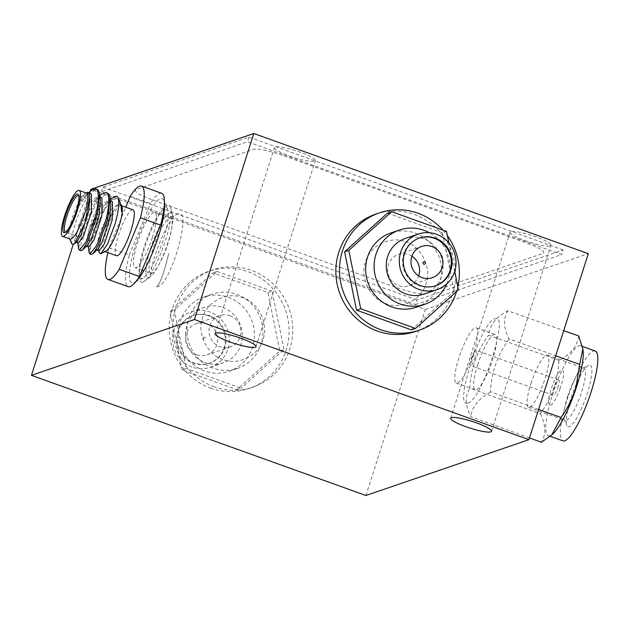 <?xml version="1.0" encoding="UTF-8"?>
<svg xmlns="http://www.w3.org/2000/svg" width="629" height="629" viewBox="0 0 629 629"><rect width="100%" height="100%" fill="white"/><g stroke="black" fill="none" stroke-linecap="round" stroke-linejoin="round"><path stroke-width="0.47" stroke-dasharray="3.15 2.36" d="M415.549 304.593L561.658 254.548L247.527 141.729L101.426 191.774L415.549 304.593L417.011 300.009L563.12 249.965L561.658 254.548M563.12 249.965L248.99 137.146L102.889 187.183L101.426 191.774M102.889 187.183L417.011 300.009M248.99 137.146L247.527 141.729M90.206 191.232L73.121 244.783M136.509 280.793A44.722 9.474 109.8 0 1 134.166 282.531A44.722 9.474 109.8 0 1 133.576 282.783A44.722 9.474 109.8 0 1 135.675 244.626A44.722 9.474 109.8 0 1 160.403 198.717A44.722 9.474 109.8 0 1 163.682 200.352A44.722 9.474 109.8 0 1 164.381 203.191M365.952 495.495L425.314 309.468L90.82 189.329M222.949 359.442C207.366 355.157 196.484 332.859 202.593 317.731C206.398 301.778 227.808 291.07 242.652 297.714C258.236 301.999 269.118 324.297 263.001 339.424C259.195 355.377 237.786 366.086 222.949 359.442M425.314 309.468L588.296 253.652M468.078 402.922C481.916 400.296 510.261 311.481 494.905 318.856C481.067 321.482 452.723 410.297 468.078 402.922M405.634 241.89C421.21 246.175 432.099 268.473 425.982 283.608C422.177 299.553 400.767 310.262 385.931 303.618C370.347 299.333 359.466 277.035 365.575 261.908C369.38 245.955 390.79 235.246 405.634 241.89M289.466 155.992A21.465 3.507 -162.3 0 0 315.349 160.654A21.465 3.507 -162.3 0 0 300.332 152.273A21.465 3.507 -162.3 0 0 274.448 147.603A21.465 3.507 -162.3 0 0 289.466 155.992M525.058 240.608A21.465 3.507 -162.3 0 0 550.941 245.279A21.465 3.507 -162.3 0 0 535.924 236.889A21.465 3.507 -162.3 0 0 510.04 232.219A21.465 3.507 -162.3 0 0 525.058 240.608M282.209 155.261C268.269 150.528 258.731 148.546 253.597 149.317L135.888 189.636C133.56 191.413 138.985 194.809 152.155 199.81L396.907 287.712C410.847 292.454 420.384 294.435 425.519 293.657L543.228 253.345C545.555 251.561 540.13 248.172 526.96 243.171L282.209 155.261M139.803 276.949A37.378 7.918 -70.2 0 0 142.531 278.309A37.378 7.918 -70.2 0 0 143.027 278.097A37.378 7.918 -70.2 0 0 161.197 245.853A37.378 7.918 -70.2 0 0 167.699 209.418A37.378 7.918 -70.2 0 0 164.955 208.042A37.378 7.918 -70.2 0 0 164.483 208.246M163.917 208.569A37.378 7.918 -70.2 0 0 146.329 240.404A37.378 7.918 -70.2 0 0 139.559 276.288M169.688 212.956A34.312 7.273 -70.2 0 0 150.716 248.18A34.312 7.273 -70.2 0 0 149.104 277.46A34.312 7.273 -70.2 0 0 150.488 276.674A34.312 7.273 -70.2 0 0 166.237 247.661A34.312 7.273 -70.2 0 0 172.543 215.26A34.312 7.273 -70.2 0 0 169.688 212.956M142.98 282.059A40.806 8.649 109.8 0 1 144.89 247.244A40.806 8.649 109.8 0 1 167.456 205.353A40.806 8.649 109.8 0 1 170.852 208.089A40.806 8.649 109.8 0 1 163.351 246.623A40.806 8.649 109.8 0 1 144.623 281.124A40.806 8.649 109.8 0 1 142.98 282.059M442.989 230.12A61.964 59.708 -108.9 0 1 447.384 235.584M457.849 286.761A61.964 59.708 -108.9 0 1 456.591 291.447M415.855 331.373A61.964 59.708 71.1 0 0 452.77 293.224A61.964 59.708 71.1 0 0 414.369 214.52A61.964 59.708 71.1 0 0 375.702 214.135M416.335 307.196A39.242 37.811 71.1 0 0 441.582 270.446A39.242 37.811 71.1 0 0 415.392 233.186A39.242 37.811 71.1 0 0 390.908 232.942M424.103 294.058A29.327 28.258 71.1 0 0 442.965 266.594A29.327 28.258 71.1 0 0 423.396 238.745A29.327 28.258 71.1 0 0 405.092 238.564M419.15 238.116A25.199 24.279 71.1 0 0 418.804 238.234A25.199 24.279 71.1 0 0 402.591 261.829A25.199 24.279 71.1 0 0 419.409 285.755A25.199 24.279 71.1 0 0 435.134 285.912A25.199 24.279 71.1 0 0 435.48 285.794M411.909 256.192A16.527 15.922 71.1 0 0 408.575 254.541A16.527 15.922 71.1 0 0 398.267 254.438A16.527 15.922 71.1 0 0 387.637 269.912A16.527 15.922 71.1 0 0 398.668 285.597A16.527 15.922 71.1 0 0 408.976 285.7A16.527 15.922 71.1 0 0 418.678 275.95M446.771 283.876A39.242 37.811 71.1 0 0 429.245 232.706M454.696 271.351L448.894 242.951M458.462 289.765L454.28 291.196L442.344 232.816L446.527 231.386M411.374 329.879L454.28 291.196M442.344 232.816L387.503 213.121M203.253 337.899A1.242 1.195 -108.9 0 1 204.763 337.144A1.242 1.195 -108.9 0 1 205.526 338.716A1.242 1.195 -108.9 0 1 204.016 339.471A1.242 1.195 -108.9 0 1 203.253 337.899M229.915 315.734A16.527 15.922 -108.9 0 1 240.946 331.42A16.527 15.922 -108.9 0 1 230.316 346.894A16.527 15.922 -108.9 0 1 220.001 346.791A16.527 15.922 -108.9 0 1 208.977 331.106A16.527 15.922 -108.9 0 1 219.607 315.632A16.527 15.922 -108.9 0 1 229.915 315.734M196.657 354.787A16.527 15.922 71.1 0 0 206.965 354.89A16.527 15.922 71.1 0 0 217.595 339.416A16.527 15.922 71.1 0 0 206.571 323.731A16.527 15.922 71.1 0 0 196.256 323.628A16.527 15.922 71.1 0 0 185.626 339.102A16.527 15.922 71.1 0 0 196.657 354.787M209.174 315.577A25.199 24.279 -108.9 0 1 225.984 339.503A25.199 24.279 -108.9 0 1 209.779 363.098A25.199 24.279 -108.9 0 1 194.054 362.941A25.199 24.279 -108.9 0 1 177.236 339.015A25.199 24.279 -108.9 0 1 193.449 315.42A25.199 24.279 -108.9 0 1 209.174 315.577M208.474 315.813A25.199 24.279 71.1 0 0 192.749 315.664A25.199 24.279 71.1 0 0 176.537 339.259A25.199 24.279 71.1 0 0 193.355 363.185A25.199 24.279 71.1 0 0 209.08 363.334A25.199 24.279 71.1 0 0 225.292 339.739A25.199 24.279 71.1 0 0 208.474 315.813M192.12 367.061A29.327 28.258 -108.9 0 1 172.543 339.22A29.327 28.258 -108.9 0 1 191.413 311.756A29.327 28.258 -108.9 0 1 209.709 311.937A29.327 28.258 -108.9 0 1 229.286 339.778A29.327 28.258 -108.9 0 1 210.416 367.242A29.327 28.258 -108.9 0 1 192.12 367.061M222.776 307.455A29.327 28.258 -108.9 0 1 242.354 335.304A29.327 28.258 -108.9 0 1 223.484 362.768A29.327 28.258 -108.9 0 1 205.188 362.587A29.327 28.258 -108.9 0 1 185.61 334.746A29.327 28.258 -108.9 0 1 204.48 307.274A29.327 28.258 -108.9 0 1 222.776 307.455M228.264 297.281A39.242 37.811 -108.9 0 1 254.454 334.542A39.242 37.811 -108.9 0 1 229.208 371.291A39.242 37.811 -108.9 0 1 204.716 371.047A39.242 37.811 -108.9 0 1 178.526 333.787A39.242 37.811 -108.9 0 1 203.772 297.037A39.242 37.811 -108.9 0 1 228.264 297.281M236.732 294.38A39.242 37.811 -108.9 0 1 262.922 331.64A39.242 37.811 -108.9 0 1 237.676 368.39A39.242 37.811 -108.9 0 1 213.184 368.146A39.242 37.811 -108.9 0 1 186.994 330.885A39.242 37.811 -108.9 0 1 212.24 294.136A39.242 37.811 -108.9 0 1 236.732 294.38M182.048 369.946L170.121 311.567L213.027 272.884L267.868 292.579L279.795 350.958L236.889 389.642L182.048 369.946L186.231 368.515L174.296 310.136L217.209 271.453L213.027 272.884M170.121 311.567L174.296 310.136M236.889 389.642L241.072 388.211L186.231 368.515M279.795 350.958L283.978 349.527L241.072 388.211M267.868 292.579L272.05 291.148L283.978 349.527M217.209 271.453L272.05 291.148M210.558 388.069A61.964 59.708 71.1 0 0 249.218 388.455A61.964 59.708 71.1 0 0 289.081 330.422A61.964 59.708 71.1 0 0 247.724 271.594A61.964 59.708 71.1 0 0 209.064 271.209A61.964 59.708 71.1 0 0 169.201 329.234A61.964 59.708 71.1 0 0 210.558 388.069M214.214 386.811A61.964 59.708 -108.9 0 1 172.857 327.984A61.964 59.708 -108.9 0 1 212.72 269.959A61.964 59.708 -108.9 0 1 251.388 270.344A61.964 59.708 -108.9 0 1 292.737 329.171A61.964 59.708 -108.9 0 1 252.874 387.197A61.964 59.708 -108.9 0 1 214.214 386.811M88.382 239.814A19.35 4.096 -70.2 0 0 89.043 240.498A19.35 4.096 -70.2 0 0 100.483 220.606A19.35 4.096 -70.2 0 0 102.786 204.755A19.35 4.096 -70.2 0 0 102.126 204.071A19.35 4.096 -70.2 0 0 92.432 219.002A19.35 4.096 -70.2 0 0 88.382 239.814M65.77 232.062A19.35 4.096 -70.2 0 0 66.399 231.881A19.35 4.096 -70.2 0 0 76.848 212.122A19.35 4.096 -70.2 0 0 79.175 196.319A19.35 4.096 -70.2 0 0 79.152 196.272A19.35 4.096 -70.2 0 0 78.806 195.776M90.332 193.252L85.898 195.076L88.689 192.521L76.447 209.237A25.553 5.409 109.8 0 1 86.771 192.616M94.208 188.897A31.709 6.715 -70.2 0 0 89.475 193.881L96.992 189.093M71.903 244.06C70.763 240.6 72.217 232.832 76.274 220.763C80.237 209.716 84.64 200.753 89.475 193.881M70.133 239.067A24.397 5.166 109.8 0 1 69.308 238.202A24.397 5.166 109.8 0 1 69.276 238.139A24.397 5.166 109.8 0 1 72.209 218.224A24.397 5.166 109.8 0 1 85.379 193.315A24.397 5.166 109.8 0 1 86.629 193.15M107.897 252.63A49.605 10.512 109.8 0 1 109.108 247.7L125.745 207.2M133.002 209.803A24.397 5.166 -70.2 0 0 120.776 228.626A24.397 5.166 -70.2 0 0 115.673 254.855A24.397 5.166 -70.2 0 0 116.507 255.72M109.108 247.7L129.299 254.949A49.605 10.512 -70.2 0 0 128.182 286.698M161.716 193.331A49.605 10.512 -70.2 0 0 150.449 203.482L130.25 196.224M129.299 254.949L150.449 203.482M105.79 251.254A24.397 5.166 109.8 0 1 104.54 251.419A24.397 5.166 109.8 0 1 103.706 250.562A24.397 5.166 109.8 0 1 108.809 224.325A24.397 5.166 109.8 0 1 121.035 205.502A24.397 5.166 109.8 0 1 121.861 206.367M99.083 252.622C97.228 247.779 105.53 221.801 113.888 210.338A25.553 5.409 109.8 0 1 120.359 204.032A25.553 5.409 109.8 0 1 120.697 204.228M113.888 210.338L102.433 233.139L98.619 249.556L99.233 250.743M111.27 200.769L106.836 202.593L103.219 206.862L91.968 229.381L88.146 245.797L88.768 246.985M100.805 197.011L96.363 198.835L92.746 203.104L81.495 225.614L77.674 242.039L78.295 243.226M85.898 195.076L82.273 199.338L76.447 209.237M89.027 193.512L89.892 196.327M76.801 241.819L75.677 242.283L75.142 241.497L78.877 224.679L90.128 202.161L98.187 196.067L99.39 197.097L100.388 200.266M87.266 245.577L86.149 246.049L85.607 245.263L89.349 228.437L100.601 205.919L108.652 199.833L109.863 200.855L110.853 204.032M97.739 249.336L96.614 249.807L96.08 249.021L99.814 232.195L111.074 209.685L119.125 203.592L120.328 204.614L121.326 207.79M111.616 198.229L106.969 203.827L93.422 231.928L89.051 252.229M101.143 194.463L96.496 200.069L82.957 228.162L78.578 248.471M80.795 250.672L80.048 249.666L84.262 228.634L97.809 200.541L107.465 192.859M91.26 254.431L90.513 253.424C87.997 248.306 100.121 213.428 110.421 201.398C114.8 197.915 117.977 198.143 119.966 202.082M116.711 196.177A31.709 6.715 -70.2 0 0 110.421 201.398M92.557 229.648C93.697 232.848 100.09 217.296 98.611 214.921C97.471 211.721 91.079 227.281 92.557 229.648M150.732 273.285A29.359 6.219 109.8 0 0 168.085 243.108A29.359 6.219 109.8 0 0 171.575 219.073A29.359 6.219 -70.2 0 0 170.577 218.027A29.359 6.219 -70.2 0 0 169.46 218.066A29.359 6.219 -70.2 0 0 169.067 218.232A29.359 6.219 -70.2 0 0 154.758 243.682A29.359 6.219 -70.2 0 0 149.733 272.247A29.359 6.219 109.8 0 0 150.732 273.285L143.797 270.792M156.825 286.62A39.847 8.444 -70.2 0 0 166.37 277.688C177.079 258.802 186.805 220.111 181.474 214.662L178.204 213.695L169.067 218.232M178.204 213.695C167.306 216.455 146.927 271.398 151.668 276.618M152.375 237.471A29.359 6.219 109.8 0 1 135.023 267.639A29.359 6.219 109.8 0 1 134.024 266.602A29.359 6.219 109.8 0 1 140.165 235.042A29.359 6.219 109.8 0 1 154.868 212.39A29.359 6.219 109.8 0 1 155.866 213.428A29.359 6.219 109.8 0 1 152.375 237.471M156.582 286.738C159.703 284.764 163.776 273.615 168.8 253.298C164.232 272.475 160.159 283.624 156.582 286.738M557.758 387.975A8.13 1.722 -70.2 0 0 558.096 386.961A8.13 1.722 -70.2 0 0 558.788 380.01A8.13 1.722 -70.2 0 0 554.322 387.354A8.13 1.722 -70.2 0 0 553.292 395.319A8.13 1.722 -70.2 0 0 557.758 387.975M475.288 357.217A8.13 1.722 109.8 0 1 474.95 358.231A8.13 1.722 109.8 0 1 470.476 365.575A8.13 1.722 109.8 0 1 471.506 357.618A8.13 1.722 109.8 0 1 475.98 350.267A8.13 1.722 109.8 0 1 475.288 357.217M560.117 388.392C552.12 411.893 543.503 410.36 551.963 386.937C559.952 363.436 568.577 364.969 560.117 388.392M472.489 356.541A29.359 6.219 109.8 0 1 456.363 383.053A29.359 6.219 109.8 0 1 458.856 357.972A29.359 6.219 109.8 0 1 460.082 354.324A29.359 6.219 109.8 0 1 476.208 327.803A29.359 6.219 109.8 0 1 472.489 356.541M477.71 364.741A29.359 6.219 -70.2 0 0 475.209 389.823A29.359 6.219 -70.2 0 0 491.343 363.31A29.359 6.219 -70.2 0 0 495.054 334.573A29.359 6.219 -70.2 0 0 478.928 361.093A29.359 6.219 -70.2 0 0 477.71 364.741M567.555 396.742A27.825 5.897 109.8 0 1 574.104 380.301A27.825 5.897 109.8 0 1 582.572 368.335A27.825 5.897 109.8 0 1 584.003 368.146A27.825 5.897 109.8 0 1 575.087 408.363A27.825 5.897 109.8 0 1 565.188 420.518A27.825 5.897 109.8 0 1 564.213 419.464A27.825 5.897 109.8 0 1 567.555 396.742M530.939 383.588A27.825 5.897 109.8 0 1 537.481 367.147A27.825 5.897 109.8 0 1 547.379 354.992A27.825 5.897 109.8 0 1 538.471 395.209A27.825 5.897 109.8 0 1 528.572 407.364A27.825 5.897 109.8 0 1 530.939 383.588M578.499 379.452A32.708 6.927 -70.2 0 0 570.81 398.778A32.708 6.927 -70.2 0 0 566.878 425.479A32.708 6.927 -70.2 0 0 579.663 412.435A32.708 6.927 -70.2 0 0 590.969 379.161A32.708 6.927 -70.2 0 0 588.461 365.386A32.708 6.927 -70.2 0 0 578.499 379.452M561.241 417.074A56.099 11.888 109.8 0 1 561.084 417.412A56.099 11.888 109.8 0 1 560.919 417.742M578.711 335.988L578.546 336.201C577.233 346.107 570.802 354.206 559.252 360.496L488.474 335.131C489.826 325.044 496.281 316.914 507.839 310.75L563.741 330.61M559.087 360.708L558.929 361.164C557.939 380.348 551.837 397.756 540.618 413.387L540.46 413.843L469.839 388.077C470.862 368.523 476.986 351.053 488.222 335.658L488.348 335.304M583.059 350.361A47.733 10.111 -70.2 0 0 580.661 345.793A47.733 10.111 -70.2 0 0 563.678 366.644A47.733 10.111 -70.2 0 0 548.394 435.638A47.733 10.111 -70.2 0 0 553.15 433.633M558.929 361.164L559.252 360.496M579.702 364.152A56.099 11.888 109.8 0 1 579.553 364.851M507.973 310.577L507.98 310.773C503.129 318.368 503.459 327.709 508.963 338.803L555.706 355.778M529.484 437.949L470.712 416.65C465.193 405.328 464.862 395.987 469.721 388.628L469.714 388.431M540.46 413.843L540.468 414.086C545.893 425.196 546.216 434.505 541.451 442.006L541.459 442.25M540.468 414.086A56.099 11.888 109.8 0 1 540.618 413.387M508.971 338.992L508.845 339.346C497.46 355.173 491.335 372.651 490.471 391.765L538.581 409.448M595.215 351.021A47.733 10.111 -70.2 0 0 578.24 371.873A47.733 10.111 -70.2 0 0 562.947 440.866M490.345 392.119L490.211 392.292C478.496 398.66 472.041 406.79 470.846 416.673L470.712 416.846M255.979 346.681L315.349 160.654M215.079 333.622L274.448 147.603M491.579 431.297L550.941 245.279M450.671 418.246L510.04 232.219M167.699 209.418L163.682 200.352M143.027 278.097L134.166 282.531M172.543 215.26L170.852 208.089M150.488 276.674L144.623 281.124M435.134 285.912L435.826 285.676M408.976 285.7L432.32 277.704M398.267 254.438L421.611 246.442M418.804 238.234L419.496 237.998M230.316 346.894L206.965 354.89M219.607 315.632L196.256 323.628M193.449 315.42L192.749 315.664M209.779 363.098L209.08 363.334M210.416 367.242L223.484 362.768M191.413 311.756L204.48 307.274M229.208 371.291L237.676 368.39M203.772 297.037L212.24 294.136M212.72 269.959L209.064 271.209M252.874 387.197L249.218 388.455M89.043 240.498L65.408 232.015M66.399 231.881L65.023 232.565M85.379 193.315L86.094 192.954M121.562 205.699L121.035 205.502M105.074 251.616L104.54 251.419M97.055 249.965L96.614 249.807M110.35 200.439L108.652 199.833M86.582 246.206L86.149 246.049M99.877 196.68L98.187 196.067M76.117 242.44L75.677 242.283M119.125 203.592L120.359 204.032M98.619 249.556L98.761 250.578M106.836 202.593L110.217 199.503M88.146 245.797L88.288 246.812M96.363 198.835L99.744 195.745M77.674 242.039L77.823 243.053M69.276 238.139L69.599 238.871M79.175 196.319L78.546 194.911M102.126 204.071L78.491 195.58M142.068 270.171L135.023 267.639M170.577 218.027L163.642 215.535M162.84 215.252L154.868 212.39M558.788 380.01L475.98 350.267M553.292 395.319L470.476 365.575M456.363 383.053L475.209 389.823M476.208 327.803L495.054 334.573M582.383 346.414L580.661 345.793M550.186 436.282L548.394 435.638M582.572 368.335L588.461 365.386M564.213 419.464L566.878 425.479M547.379 354.992L584.003 368.146M528.572 407.364L565.188 420.518"/><path stroke-width="0.94" d="M365.952 495.495L31.45 375.348L194.432 319.532L528.934 439.671L365.952 495.495M240.962 338.292A21.465 3.507 -162.3 0 0 215.079 333.622A21.465 3.507 -162.3 0 0 230.096 342.011A21.465 3.507 -162.3 0 0 255.979 346.681A21.465 3.507 -162.3 0 0 240.962 338.292M476.554 422.908A21.465 3.507 -162.3 0 0 450.671 418.246A21.465 3.507 -162.3 0 0 465.696 426.627A21.465 3.507 -162.3 0 0 491.579 431.297A21.465 3.507 -162.3 0 0 476.554 422.908M194.432 319.532L253.802 133.505L90.82 189.329L90.206 191.232M73.121 244.783L31.45 375.348M164.381 203.191A44.722 9.474 109.8 0 1 155.906 243.95A44.722 9.474 109.8 0 1 136.509 280.793M253.802 133.505L588.296 253.652L528.934 439.671M164.483 208.246A37.378 7.918 -70.2 0 0 163.917 208.569M139.559 276.288A37.378 7.918 -70.2 0 0 139.803 276.949M425.33 263.433A1.242 1.195 71.1 0 0 424.559 261.861A1.242 1.195 71.1 0 0 423.05 262.615A1.242 1.195 71.1 0 0 423.82 264.188A1.242 1.195 71.1 0 0 425.33 263.433M456.591 291.447A61.964 59.708 -108.9 0 1 456.434 291.974A61.964 59.708 -108.9 0 1 419.519 330.123A61.964 59.708 -108.9 0 1 380.852 329.738A61.964 59.708 -108.9 0 1 339.495 270.91A61.964 59.708 -108.9 0 1 379.358 212.885A61.964 59.708 -108.9 0 1 418.026 213.262A61.964 59.708 -108.9 0 1 442.989 230.12M447.384 235.584A61.964 59.708 -108.9 0 1 457.849 286.761M429.245 232.706A39.242 37.811 71.1 0 0 423.86 230.285A39.242 37.811 71.1 0 0 399.376 230.041L390.908 232.942A39.242 37.811 71.1 0 0 367.525 257.104A39.242 37.811 71.1 0 0 391.851 306.952A39.242 37.811 71.1 0 0 416.335 307.196L424.803 304.294A39.242 37.811 71.1 0 0 446.771 283.876M399.376 230.041A39.242 37.811 71.1 0 0 375.993 254.202A39.242 37.811 71.1 0 0 400.319 304.051A39.242 37.811 71.1 0 0 424.803 304.294M418.159 234.09L405.092 238.564A29.327 28.258 71.1 0 0 387.621 256.624A29.327 28.258 71.1 0 0 405.799 293.877A29.327 28.258 71.1 0 0 424.103 294.058L437.171 289.584A29.327 28.258 71.1 0 0 456.033 262.112A29.327 28.258 71.1 0 0 436.463 234.271A29.327 28.258 71.1 0 0 418.159 234.09A29.327 28.258 71.1 0 0 400.689 252.143A29.327 28.258 71.1 0 0 418.867 289.403A29.327 28.258 71.1 0 0 437.171 289.584M435.48 285.794A25.199 24.279 71.1 0 0 450.144 270.399A25.199 24.279 71.1 0 0 434.521 238.391A25.199 24.279 71.1 0 0 419.15 238.116M450.844 270.156A25.199 24.279 -108.9 0 1 435.826 285.676A25.199 24.279 -108.9 0 1 420.109 285.519A25.199 24.279 -108.9 0 1 403.291 261.593A25.199 24.279 -108.9 0 1 419.496 237.998A25.199 24.279 -108.9 0 1 435.221 238.155A25.199 24.279 -108.9 0 1 450.844 270.156M418.678 275.95A16.527 15.922 71.1 0 0 418.82 275.526A16.527 15.922 71.1 0 0 411.909 256.192M442.163 267.529A16.527 15.922 -108.9 0 1 432.32 277.704A16.527 15.922 -108.9 0 1 422.012 277.601A16.527 15.922 -108.9 0 1 410.981 261.916A16.527 15.922 -108.9 0 1 421.611 246.442A16.527 15.922 -108.9 0 1 431.926 246.544A16.527 15.922 -108.9 0 1 442.163 267.529M448.894 242.951L446.527 231.386L391.686 211.69L348.781 250.373L360.716 308.753L415.549 328.448L458.462 289.765L454.696 271.351M415.549 328.448L411.374 329.879L356.533 310.183L360.716 308.753M348.781 250.373L344.598 251.804L356.533 310.183M391.686 211.69L387.503 213.121L344.598 251.804M379.358 212.885L375.702 214.135A61.964 59.708 71.1 0 0 335.839 272.16A61.964 59.708 71.1 0 0 377.196 330.996A61.964 59.708 71.1 0 0 415.855 331.373L419.519 330.123M78.806 195.776A19.35 4.096 -70.2 0 0 78.491 195.58A19.35 4.096 -70.2 0 0 68.797 210.518A19.35 4.096 -70.2 0 0 64.748 231.323A19.35 4.096 -70.2 0 0 65.408 232.015A19.35 4.096 -70.2 0 0 65.77 232.062M63.277 231.983A20.49 4.34 -70.2 0 0 65.023 232.565A20.49 4.34 -70.2 0 0 76.085 211.643A20.49 4.34 -70.2 0 0 78.546 194.911A20.49 4.34 -70.2 0 0 78.531 194.864A20.49 4.34 -70.2 0 0 68.349 207.979A20.49 4.34 -70.2 0 0 63.277 231.983M79.977 191.326A24.397 5.166 109.8 0 1 77.076 211.305A24.397 5.166 109.8 0 1 62.656 236.378A24.397 5.166 109.8 0 1 61.823 235.513A24.397 5.166 109.8 0 1 66.926 209.284A24.397 5.166 109.8 0 1 79.152 190.461A24.397 5.166 109.8 0 1 79.977 191.326M79.152 190.461L86.629 193.15A24.397 5.166 109.8 0 1 87.455 194.015A24.397 5.166 109.8 0 1 84.553 213.994A24.397 5.166 109.8 0 1 70.133 239.067L62.656 236.378M88.288 246.812L89.208 252.952L89.955 253.959L96.787 245.263L105.774 220.315C109.108 207.185 109.713 198.292 107.567 193.63L106.159 192.388L101.143 194.463L99.744 195.745M106.159 192.388L108.88 194.102L109.949 197.6L108.149 216.384L107.079 220.787L98.1 245.735L92.943 253.723L91.26 254.431L89.955 253.959M77.823 243.053L78.735 249.194L79.482 250.2L86.315 241.505L95.301 216.549C98.643 203.426 99.24 194.526 97.102 189.872L96.355 188.999L92.597 189.699L88.579 192.623M96.355 188.999A31.709 6.715 -70.2 0 0 95.836 188.676L98.407 190.335L99.476 193.842L97.684 212.626L96.607 217.021L87.628 241.976L82.47 249.965L80.795 250.672L79.482 250.2M86.094 192.954L86.771 192.616A25.553 5.409 109.8 0 1 88.084 192.443A25.553 5.409 109.8 0 1 88.956 193.347A25.553 5.409 -70.2 0 1 89.027 193.512L89.868 196.193L85.025 222.776L74.426 243.981L71.903 244.06L69.599 238.871M95.836 188.676A31.709 6.715 -70.2 0 0 94.208 188.897L92.597 189.699M120.697 204.228A25.553 5.409 109.8 0 1 121.232 204.936A25.553 5.409 109.8 0 1 121.255 205.007A25.553 5.409 109.8 0 1 121.515 211.706L121.161 206.642L120.013 202.192L117.922 197.482C119.628 202.208 118.677 211.022 115.076 223.916L107.685 243.738L100.884 253.715L99.083 252.622L98.761 250.578M121.861 206.367A24.397 5.166 109.8 0 1 121.892 206.43A24.397 5.166 109.8 0 1 118.96 226.346A24.397 5.166 109.8 0 1 105.79 251.254L100.884 253.715M105.074 251.616L116.507 255.72A24.397 5.166 -70.2 0 0 130.926 230.646A24.397 5.166 -70.2 0 0 133.828 210.668A24.397 5.166 -70.2 0 0 133.002 209.803L121.562 205.699M125.745 207.2L130.25 196.224A49.605 10.512 109.8 0 1 141.517 186.082A49.605 10.512 109.8 0 1 143.208 187.835A49.605 10.512 109.8 0 1 140.401 217.831L119.251 269.298A49.605 10.512 109.8 0 1 107.984 279.441A49.605 10.512 109.8 0 1 107.897 252.63M107.984 279.441L128.182 286.698A49.605 10.512 -70.2 0 0 139.449 276.548L119.251 269.298M140.401 217.831L160.592 225.08L139.449 276.548M160.592 225.08A49.605 10.512 -70.2 0 0 163.406 195.092A49.605 10.512 -70.2 0 0 161.716 193.331L141.517 186.082M96.614 249.807L99.233 250.743L104.469 243.643L112.229 219.875L112.473 201.799L110.35 200.439M86.149 246.049L88.768 246.985L93.996 239.877L101.756 216.109L102.008 198.033L99.877 196.68M75.677 242.283L78.295 243.226L83.523 236.119L91.291 212.35L91.535 194.275L88.084 192.443M89.892 196.327L88.673 211.407L80.905 235.175L76.801 241.819L74.434 243.981M99.476 193.842L100.388 200.266L99.138 215.173L91.378 238.941L87.266 245.577L82.47 249.965M109.949 197.6L110.853 204.032L109.611 218.931L101.851 242.7L97.739 249.336L92.943 253.723M121.161 206.642L121.515 211.706M117.301 196.523A31.709 6.715 -70.2 0 0 116.774 196.201L117.922 197.482M116.632 196.146L111.616 198.229L110.217 199.503M550.186 436.282L562.947 440.866A47.733 10.111 -70.2 0 0 579.93 420.015A47.733 10.111 -70.2 0 0 591.166 391.804A47.733 10.111 -70.2 0 0 595.215 351.021L582.383 346.414M538.581 409.448L561.084 417.53L551.751 434.914L553.15 433.633A47.733 10.111 -70.2 0 0 565.377 414.786A47.733 10.111 -70.2 0 0 576.604 386.576A47.733 10.111 -70.2 0 0 583.059 350.361L582.871 348.993M555.706 355.778L579.71 364.395L576.195 386.167C573.035 397.363 568.05 407.671 561.241 417.074L561.084 417.53M563.741 330.61L578.711 335.988L582.863 349.001L579.71 364.395M551.751 434.914L541.459 442.25L529.484 437.949M121.892 206.43L121.255 205.007M143.797 270.792L142.068 270.171M163.642 215.535L162.84 215.252"/></g></svg>
